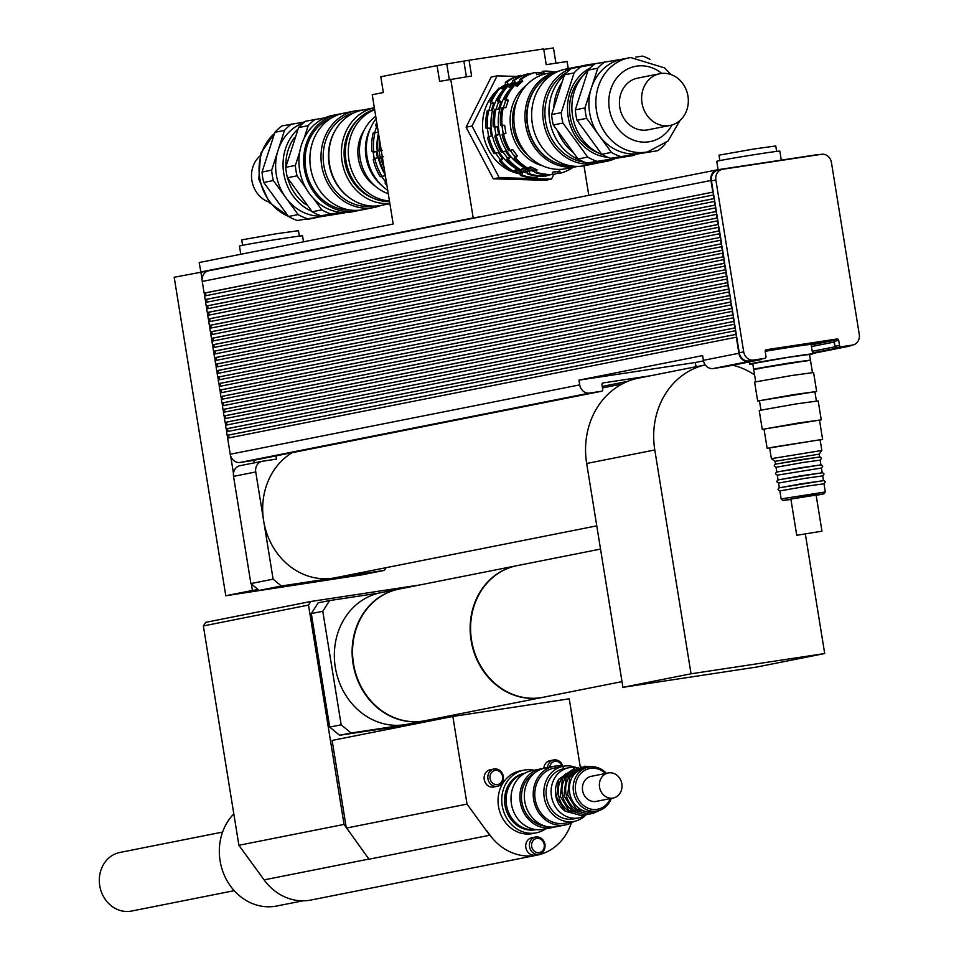 <?xml version="1.0" encoding="UTF-8"?>
<svg xmlns="http://www.w3.org/2000/svg" width="959" height="959" viewBox="0 0 959 959"><rect width="100%" height="100%" fill="white"/><g stroke="black" fill="none" stroke-linecap="round" stroke-linejoin="round"><path stroke-width="1.44" d="M322.787 611.291L329.608 600.562L318.136 602.839L311.315 613.568L322.787 611.291L341.176 724.812L329.704 727.09L311.315 613.568M428.961 721.192L351.066 733L341.176 724.812M452.984 715.174L452.073 716.601M329.608 600.562L379.117 593.058M417.477 723.47L339.582 735.277L329.704 727.09M339.582 735.277L351.066 733M543.849 768.339A8.787 7.744 -101.2 0 1 549.915 760.715L553.619 759.972A8.787 7.744 78.8 0 0 547.553 767.572M535.218 854.996A8.787 7.744 -101.2 0 1 525.904 847.888A8.787 7.744 -101.2 0 1 531.789 837.758L535.494 837.027A8.787 7.744 78.8 0 0 529.608 847.157A8.787 7.744 78.8 0 0 538.922 854.265A8.787 7.744 78.8 0 0 544.868 844.483A8.787 7.744 78.8 0 0 535.494 837.027C540.492 836.632 543.681 839.101 545.048 844.435C544.868 850.477 542.818 853.75 538.922 854.265L535.218 854.996M493.609 787.003A8.787 7.744 -101.2 0 1 484.295 779.883A8.787 7.744 -101.2 0 1 490.181 769.765L493.885 769.022A8.787 7.744 78.8 0 0 487.999 779.152A8.787 7.744 78.8 0 0 497.301 786.26A8.787 7.744 78.8 0 0 503.247 776.49A8.787 7.744 78.8 0 0 493.885 769.022C498.884 768.639 502.072 771.108 503.439 776.442C503.247 782.472 501.209 785.745 497.301 786.26L493.609 787.003M535.961 829.607A28.758 25.342 -101.2 0 1 506.676 806.135A28.758 25.342 -101.2 0 1 524.777 773.266A28.758 25.342 78.8 0 0 506.676 806.135A28.758 25.342 78.8 0 0 535.961 829.607M536.057 829.619L535.649 829.703A28.758 25.342 -101.2 0 1 505.201 806.435A28.758 25.342 -101.2 0 1 524.453 773.29L524.861 773.218M545.671 828.852A31.947 28.159 -101.2 0 1 536.273 832.832A31.947 28.159 -101.2 0 1 502.444 806.987A31.947 28.159 -101.2 0 1 523.842 770.161A31.947 28.159 -101.2 0 1 534.031 770.257M536.273 832.832L532.581 833.575A31.947 28.159 -101.2 0 1 498.74 807.718A31.947 28.159 -101.2 0 1 520.138 770.892L523.842 770.161M234.224 890.671L131.587 911.05A29.873 26.325 -101.2 0 1 99.736 885.696A29.873 26.325 -101.2 0 1 119.959 852.443L222.596 832.076M424.849 720.76A67.094 59.134 -101.2 0 1 424.621 720.808L406.856 724.333A67.094 59.134 -101.2 0 1 335.794 670.041A67.094 59.134 -101.2 0 1 380.723 592.71L398.5 589.186A67.094 59.134 -101.2 0 1 398.716 589.138M424.621 720.808A67.094 59.134 -101.2 0 1 353.559 666.505A67.094 59.134 -101.2 0 1 398.5 589.186M419.383 585.038L310.788 601.497L205.646 622.367L203.368 625.939L308.51 605.069L344.041 824.416L369.011 859.204L489.701 835.253L467.033 804.121L452.84 716.457L569.226 698.811L580.291 767.104M346.235 827.449L332.138 740.408L452.84 716.457M571.36 822.918A53.992 47.59 -101.2 0 1 536.872 855.2A53.992 47.59 -101.2 0 1 489.917 835.061L486.537 830.422A54.315 47.866 78.8 0 0 489.701 835.253M346.343 828.073L467.033 804.121M308.51 605.069L310.788 601.497M302.876 900.825L276.815 906.003A53.201 46.883 -101.2 0 1 220.09 860.846A53.201 46.883 -101.2 0 1 233.804 813.891M203.368 625.939L238.899 845.287L264.085 879.882A53.992 47.59 78.8 0 0 311.028 900.021L536.872 855.2M344.041 824.416L238.899 845.287M542.878 697.337A67.094 59.134 -101.2 0 1 542.65 697.373A67.094 59.134 -101.2 0 1 471.109 640.432A67.094 59.134 -101.2 0 1 516.529 565.762A67.094 59.134 -101.2 0 1 516.745 565.714M542.65 697.373L425.065 720.712A67.094 59.134 -101.2 0 1 353.523 663.772A67.094 59.134 -101.2 0 1 398.944 589.102L516.529 565.762M621.995 681.621L543.094 697.289A67.094 59.134 -101.2 0 1 540.756 697.696A67.094 59.134 -101.2 0 1 471.78 641.667A67.094 59.134 -101.2 0 1 516.973 565.666L600.526 549.087M805.356 534.127L824.704 653.547L756.579 667.068L622.918 687.327L586.668 463.485A76.684 67.574 -101.2 0 1 638.562 378.134L705.273 364.899A76.684 67.574 -101.2 0 0 654.793 449.963L691.043 673.805L622.918 687.327M732.784 365.211A76.684 67.574 -101.2 0 1 754.577 374.933M824.704 653.547L691.043 673.805M281.347 585.997L259.134 590.396L362.166 574.789L384.379 570.377L281.347 585.997L273.111 579.164L255.741 471.948A9.59 8.451 -101.2 0 1 262.227 461.279A9.59 8.451 -101.2 0 1 262.562 461.231L276.492 459.121L275.964 455.885M292.243 452.66A67.094 59.134 78.8 0 0 263.653 520.833A67.094 59.134 78.8 0 0 332.857 578.181A67.094 59.134 78.8 0 0 335.194 577.774L596.774 525.856M386.093 567.668L384.379 570.377M254.171 462.885L253.751 460.296M259.134 590.396L250.898 583.575L273.111 579.164M250.898 583.575L233.528 476.359A9.59 8.451 -101.2 0 1 233.469 473.338A9.59 8.451 -101.2 0 1 240.014 465.69A9.59 8.451 -101.2 0 1 240.349 465.63M251.39 583.983L252.433 590.444L258.139 589.581M229.009 437.891L228.566 435.11L227.163 435.326L735.853 334.355L736.728 337.124L227.631 438.167L230.232 454.242A9.59 8.451 78.8 0 0 230.651 455.945A9.59 8.451 78.8 0 0 240.122 462.442L252.097 460.62A1.594 1.403 78.8 0 0 252.205 460.608M230.651 455.945L233.469 473.338M227.307 435.302L227.762 438.131M227.966 431.43L227.511 428.649L226.264 428.841L226.72 431.67M226.911 424.957L226.468 422.188L225.209 422.38L225.677 425.209M225.868 418.496L225.425 415.726L224.166 415.906L224.622 418.747M224.826 412.034L224.37 409.253L223.123 409.445L223.579 412.274M223.771 405.573L223.327 402.792L222.068 402.984L222.536 405.813M222.728 399.1L222.284 396.331L221.026 396.523L221.481 399.352M221.685 392.639L221.229 389.869L219.983 390.049L220.438 392.89M220.63 386.177L220.186 383.396L218.928 383.588L219.395 386.417M219.587 379.716L219.132 376.935L217.885 377.127L218.34 379.956M218.544 373.243L218.089 370.474L216.842 370.665L217.297 373.495M217.489 366.782L217.046 364.012L215.787 364.192L216.255 367.033M216.446 360.32L215.991 357.539L214.744 357.731L215.2 360.56M215.403 353.859L214.948 351.078L213.701 351.27L214.157 354.099M214.348 347.386L213.905 344.617L212.646 344.808L213.114 347.637M213.306 340.924L212.85 338.155L211.603 338.335L212.059 341.176M212.263 334.463L211.807 331.682L210.56 331.874L211.016 334.703M211.208 328.002L210.764 325.221L209.506 325.413L209.973 328.242M210.165 321.529L209.709 318.76L208.463 318.951L208.918 321.78M209.122 315.067L208.666 312.298L207.42 312.478L207.875 315.319M208.067 308.606L207.623 305.825L206.365 306.017L206.82 308.846M207.024 302.145L206.569 299.364L205.322 299.556L205.777 302.385M205.981 295.672L205.526 292.903L204.279 293.094L204.735 295.923M209.062 270.714A9.59 8.451 78.8 0 0 208.726 270.774A9.59 8.451 78.8 0 0 202.109 279.704A9.59 8.451 78.8 0 0 202.241 281.443L204.135 293.106L712.825 192.136L713.7 194.917L204.591 295.947L205.178 299.58L714.287 198.537L714.743 201.378L205.646 302.409L206.233 306.041L715.33 204.998L715.786 207.839L206.688 308.882L207.276 312.502L715.965 211.531L716.841 214.301L207.731 315.343L208.319 318.975L717.428 217.933L717.883 220.774L208.786 321.804L209.374 325.437L718.051 224.454L718.938 227.235L209.829 328.266L210.417 331.898L719.526 230.855L719.981 233.696L210.872 334.739L211.459 338.359L720.569 237.329L721.024 240.158L211.927 341.2L212.514 344.832L721.192 243.85L722.079 246.631L212.97 347.661L213.557 351.294L722.666 250.251L723.122 253.092L214.013 354.123L214.6 357.755L723.709 256.712L724.165 259.553L215.068 360.596L215.655 364.216L724.333 263.245L725.22 266.015L216.111 367.057L216.698 370.689L725.807 269.647L726.263 272.488L217.154 373.519L217.741 377.151L726.85 276.108L727.306 278.949L218.208 379.98L218.796 383.612L727.473 282.641L728.361 285.41L219.251 386.453L219.839 390.073L728.948 289.043L729.403 291.872L220.294 392.914L220.882 396.546L729.991 295.504L730.446 298.345L221.349 399.376L221.937 403.008L730.614 302.025L731.501 304.806L222.392 405.849L222.979 409.469L732.089 308.426L732.544 311.267L223.435 412.31L224.022 415.93L733.132 314.9L733.587 317.729L224.49 418.771L225.077 422.404L733.755 321.421L734.642 324.202L225.533 425.233L226.12 428.865L735.229 327.822L735.685 330.663L226.576 431.706L227.163 435.326M252.433 590.444L225.785 595.743L174.19 277.259L208.894 270.75L200.851 271.96L202.109 279.704M347.901 576.946L225.785 595.743M200.851 271.96L199.184 262.526L393.178 224.022L372.236 94.737L383.348 92.532L380.795 76.756L437.064 65.596L469.059 60.225L471.612 75.989L439.618 81.359L437.064 65.596M378.158 131.299L377.81 132.342L373.171 133.025A51.918 45.756 -101.2 0 0 371.864 151.234L376.419 151.57L377.438 157.875L373.243 159.757L374.202 158.511L373.183 152.205L376.419 151.57M374.561 132.989L376.467 127.103L377.45 126.912M376.467 127.103L375.736 125.078L377.103 124.802M374.202 158.511L377.438 157.875M383.372 156.689L379.177 158.571L380.124 157.336L379.105 151.031L381.286 150.599M380.124 157.336L382.305 156.904M373.183 152.205L371.864 151.234M379.105 151.031L377.798 150.06L382.353 150.383M373.243 159.757A51.918 45.756 -101.2 0 0 380.255 176.708L384.835 175.761L385.506 176.648M386.573 183.241L385.206 183.517L385.266 181.443L381.598 176.408M385.266 181.443L386.249 181.251M385.003 173.519A51.918 45.756 -101.2 0 1 379.177 158.571M384.044 167.609A51.918 45.756 -101.2 0 1 380.951 158.223M377.798 150.06A51.918 45.756 -101.2 0 1 378.613 134.104M379.572 149.712A51.918 45.756 -101.2 0 1 379.548 139.858M386.933 185.435A51.918 45.756 -101.2 0 1 385.206 183.517M382.03 176.36A51.918 45.756 -101.2 0 1 375.017 159.398M373.638 150.887A51.918 45.756 -101.2 0 1 374.957 132.666M375.736 125.078A51.918 45.756 -101.2 0 1 376.779 122.74M385.194 174.718A48.897 43.095 -101.2 0 1 378.469 133.205M387.724 190.338A47.123 41.537 -101.2 0 1 376.12 118.712M553.846 174.418L551.497 179.117L545.575 180.292L493.286 178.818L499.207 177.643L472.008 126.013L497.098 75.869L516.661 76.42M493.286 178.818L466.086 127.199L472.008 126.013M466.086 127.199L491.176 77.044L497.098 75.869M551.497 179.117L499.207 177.643M543.765 49.424L553.463 47.95L555.932 63.21M568.267 68.604L567.117 61.508L546.234 64.673L543.681 48.909L469.059 60.225M200.707 271.984L473.195 217.897L450.73 79.153M473.195 217.897L481.382 216.662M588.79 195.336L584.007 165.787M299.352 236.118L298.477 230.699L276.911 233.66L241.704 239.894L242.579 245.312M303.512 241.812L302.553 235.866A31.947 0.611 170.8 0 0 278.589 239.151A31.947 0.611 170.8 0 0 243.166 245.192A31.947 0.611 170.8 0 0 239.474 246.079L240.793 254.267M759.708 368.652L753.666 369.287L756.987 368.496L788.873 363.053L810.439 360.093L804.493 361.399M753.666 369.287L752.743 363.617L787.962 357.371L809.516 354.422L810.439 360.093L753.666 369.287L755.68 381.754M752.791 363.869A31.947 0.611 -9.2 0 1 749.59 364.12A31.947 0.611 -9.2 0 1 753.283 363.233A31.947 0.611 -9.2 0 1 788.718 357.192A31.947 0.611 -9.2 0 1 812.669 353.907A31.947 0.611 -9.2 0 1 809.564 354.674M765.162 351.342A31.947 0.611 -9.2 0 1 811.134 344.449L812.669 353.907M776.634 151.402L775.759 145.984L754.206 148.945L718.986 155.178L719.861 160.597M781.285 160.117L779.835 151.15A31.947 0.611 170.8 0 0 755.872 154.435A31.947 0.611 170.8 0 0 720.449 160.477A31.947 0.611 170.8 0 0 716.757 161.364L718.099 169.695M718.243 170.151A9.59 8.451 78.8 0 0 717.907 170.211A9.59 8.451 78.8 0 0 711.422 180.879L713.232 192.076L205.526 292.903M714.287 198.585L206.569 299.364M715.342 205.046L207.623 305.825M716.385 211.507L208.666 312.298M717.428 217.981L209.709 318.76M718.483 224.442L210.764 325.221M718.938 227.235L719.526 230.855L211.807 331.682M719.981 233.696L720.569 237.329L212.85 338.155M721.624 243.838L213.905 344.617M722.666 250.299L214.948 351.078M723.709 256.76L215.991 357.539M724.764 263.222L217.046 364.012M725.807 269.695L218.089 370.474M726.263 272.488L726.85 276.108L219.132 376.935M727.905 282.617L220.186 383.396M728.948 289.079L221.229 389.869M730.003 295.552L222.284 396.331M731.046 302.013L223.327 402.792M732.089 308.474L224.37 409.253M732.544 311.267L733.132 314.9L225.425 415.726M733.587 317.729L734.174 321.361L226.468 422.188M735.229 327.87L227.511 428.649M735.265 330.723L735.853 334.355M734.222 324.262L734.81 327.882M733.167 317.801L733.755 321.421M732.125 311.327L732.712 314.96M731.082 304.866L731.669 308.498M730.027 298.405L730.614 302.025M728.984 291.944L729.571 295.564M727.941 285.47L728.528 289.103M726.886 279.009L727.473 282.641M725.843 272.548L726.431 276.168M724.8 266.087L725.388 269.707M723.745 259.613L724.333 263.245M722.702 253.152L723.29 256.784M721.659 246.691L722.247 250.311M720.605 240.23L721.192 243.85M719.562 233.756L720.149 237.388M718.519 227.295L719.106 230.927M717.464 220.834L718.051 224.454M716.421 214.372L717.008 217.993M715.378 207.899L715.965 211.531M714.323 201.438L714.911 205.07M713.28 194.977L713.868 198.597M819.466 154.603A9.59 8.451 78.8 0 0 817.44 154.639L717.752 169.743A9.59 8.451 78.8 0 0 717.416 169.803A9.59 8.451 78.8 0 0 710.931 180.472L712.825 192.136M735.685 330.663L736.272 334.283M734.642 324.202L735.229 327.822M731.501 304.806L732.089 308.426M730.446 298.345L731.034 301.965M729.403 291.872L729.991 295.504M728.361 285.41L728.948 289.043M727.306 278.949L727.893 282.569M725.22 266.015L725.807 269.647M724.165 259.553L724.752 263.186M723.122 253.092L723.709 256.712M722.079 246.631L722.666 250.251M721.024 240.158L721.612 243.79M717.883 220.774L718.471 224.394M716.841 214.301L717.428 217.933M715.786 207.839L716.373 211.471M714.743 201.378L715.33 204.998M713.7 194.917L714.287 198.537M736.284 334.331L228.566 435.11M736.308 337.184L738.921 353.272A9.59 8.451 78.8 0 0 748.799 361.471L760.775 359.649A1.594 1.403 78.8 0 0 761.734 358.966M765.186 350.91L832.46 340.709A1.594 1.403 -101.2 0 1 834.102 342.075L834.869 346.81A1.594 1.403 78.8 0 0 836.524 348.177L848.487 346.355A9.59 8.451 78.8 0 0 848.823 346.295A9.59 8.451 78.8 0 0 851.364 345.288M765.666 350.023L832.604 339.882A1.594 1.403 -101.2 0 1 834.258 341.248L835.073 346.295A1.594 1.403 78.8 0 0 836.716 347.661L847.996 345.947A9.59 8.451 78.8 0 0 848.331 345.887A9.59 8.451 78.8 0 0 848.667 345.815M736.728 337.124L739.257 352.732A9.59 8.451 78.8 0 0 749.147 360.932L760.427 359.217A1.594 1.403 78.8 0 0 760.535 359.193M650.705 375.736L603.091 382.941A1.594 1.403 78.8 0 0 601.952 384.739L602.72 389.462A1.594 1.403 -101.2 0 1 601.581 391.248L589.605 393.07A9.59 8.451 -101.2 0 1 579.727 384.871L578.96 380.148L702.611 355.597L703.379 360.332A9.59 8.451 78.8 0 0 713.268 368.52L725.232 366.71A1.594 1.403 78.8 0 0 725.352 366.686M703.486 360.884L695.347 362.502L696.042 366.734M812.597 353.463L812.956 353.415A9.59 8.451 78.8 0 0 813.28 353.356A9.59 8.451 78.8 0 0 813.616 353.284M578.96 380.148L695.347 362.502M722.69 169.275L821.539 154.291A9.59 8.451 -101.2 0 1 831.429 162.491L859.264 334.343A9.59 8.451 -101.2 0 1 852.779 345.012A9.59 8.451 -101.2 0 1 852.443 345.06L841.163 346.774A1.594 1.403 -101.2 0 1 839.521 345.408L838.693 340.361A1.594 1.403 78.8 0 0 837.051 338.995L766.325 349.723A1.594 1.403 78.8 0 0 765.186 351.509L766.001 356.556A1.594 1.403 -101.2 0 1 764.862 358.342L753.582 360.045A9.59 8.451 -101.2 0 1 743.704 351.857L715.87 180.004A9.59 8.451 -101.2 0 1 722.355 169.335A9.59 8.451 -101.2 0 1 722.69 169.275M361.987 110.201A49.197 43.359 78.8 0 0 356.724 110.633A49.197 43.359 78.8 0 0 355.01 110.932A49.197 43.359 78.8 0 0 322.056 167.633A49.197 43.359 78.8 0 0 374.178 207.456A49.197 43.359 78.8 0 0 380.891 205.466M354.051 112.814A47.602 41.956 78.8 0 0 324.178 167.214A47.602 41.956 78.8 0 0 372.56 206.089M374.178 207.456L363.065 209.661A49.197 43.359 -101.2 0 1 310.956 169.839A49.197 43.359 -101.2 0 1 343.909 113.138L355.01 110.932M259.817 156.125A26.361 23.232 78.8 0 0 251.881 180.484A26.361 23.232 78.8 0 0 268.928 202.049M304.59 122.009L282.006 125.881A52.553 46.32 78.8 0 0 274.885 132.294L284.499 130.388L271.673 170.127L262.047 172.033L274.885 132.294M263.737 182.45L273.363 180.544L298.141 214.576L288.515 216.482L263.737 182.45A52.553 46.32 78.8 0 1 262.047 172.033M297.326 220.486L344.557 212.874L297.326 220.486A52.553 46.32 78.8 0 1 288.515 216.482M325.029 117.801L305.693 121.182A52.553 46.32 -101.2 0 0 298.573 127.595L308.199 125.689L304.111 138.348M299.735 151.906L295.372 165.416L285.746 167.334L298.573 127.595M313.773 198.789L321.828 209.865L312.202 211.783L287.436 177.751L297.05 175.833L305.573 187.544M342.854 212.526L321.013 215.775L340.613 212.359M315.319 119.276A52.553 46.32 78.8 0 0 308.199 125.689M295.372 165.416A52.553 46.32 78.8 0 0 297.05 175.833M321.828 209.865A52.553 46.32 78.8 0 0 330.639 213.869M321.013 215.775A52.553 46.32 -101.2 0 1 312.202 211.783M287.436 177.751A52.553 46.32 -101.2 0 1 285.746 167.334M297.865 129.261A47.926 42.232 78.8 0 0 285.494 148.789A47.926 42.232 78.8 0 0 311.807 211.328M328.697 214.66A47.926 42.232 78.8 0 0 334.823 213.965A47.926 42.232 78.8 0 0 337.4 213.354M303.512 122.86A47.926 42.232 78.8 0 0 278.086 150.251A47.926 42.232 78.8 0 0 285.746 197.554A47.926 42.232 78.8 0 0 325.748 215.727A47.926 42.232 78.8 0 0 327.427 215.427L334.823 213.965M298.141 214.576A52.553 46.32 78.8 0 0 306.952 218.568M271.673 170.127A52.553 46.32 78.8 0 0 273.363 180.544M291.632 123.975A52.553 46.32 78.8 0 0 284.499 130.388M294.521 137.521A44.725 39.415 78.8 0 0 285.89 166.602M287.664 178.146A44.725 39.415 78.8 0 0 306.137 204.723M340.817 113.881A49.197 43.359 78.8 0 0 339.402 114.073A49.197 43.359 78.8 0 0 337.688 114.373L332.953 115.308A49.197 43.359 78.8 0 0 299.999 172.021A49.197 43.359 78.8 0 0 352.109 211.831L356.844 210.896A49.197 43.359 78.8 0 0 359.937 210.141M337.688 114.373A49.197 43.359 78.8 0 0 304.734 171.074A49.197 43.359 78.8 0 0 356.844 210.896M331.922 117.693A47.602 41.956 78.8 0 0 306.113 170.798A47.602 41.956 78.8 0 0 350.251 210.021M335.494 129.933A47.602 41.956 78.8 0 0 348.872 197.35M389.845 203.464A48.561 42.795 78.8 0 1 342.111 161.663A48.561 42.795 78.8 0 1 374.346 107.756L362.394 110.117A48.561 42.795 78.8 0 0 329.872 166.087A48.561 42.795 78.8 0 0 381.31 205.382L389.881 203.68M357.311 120.259A45.529 40.122 78.8 0 0 345.084 163.066A45.529 40.122 78.8 0 0 372.739 197.95M374.597 109.326A47.123 41.537 78.8 0 0 346.031 160.944A47.123 41.537 78.8 0 0 389.558 201.654M374.669 109.734A47.123 41.537 78.8 0 0 348.992 160.357A47.123 41.537 78.8 0 0 389.45 200.97M364.204 130.112A38.336 33.793 78.8 0 0 375.341 186.214M375.724 116.267A43.203 38.084 78.8 0 0 360.104 158.319A43.203 38.084 78.8 0 0 388.275 193.718M370.462 128.278A43.203 38.084 78.8 0 0 381.826 185.519M542.77 768.627A29.873 26.325 78.8 0 0 541.571 768.782A29.873 26.325 78.8 0 0 540.528 768.962L531.646 770.724A29.873 26.325 78.8 0 0 511.638 805.152A29.873 26.325 78.8 0 0 543.274 829.331L552.168 827.569A29.873 26.325 78.8 0 0 554.362 827.018M540.528 768.962A29.873 26.325 78.8 0 0 520.521 803.39A29.873 26.325 78.8 0 0 552.168 827.569M534.619 772.978A28.099 24.754 78.8 0 0 522.056 803.091A28.099 24.754 78.8 0 0 545.168 826.107M562.981 766.325A29.873 26.325 78.8 0 0 554.901 766.133A29.873 26.325 78.8 0 0 553.858 766.313L544.976 768.087A29.873 26.325 78.8 0 0 524.969 802.515A29.873 26.325 78.8 0 0 556.604 826.682L565.486 824.92A29.873 26.325 78.8 0 0 573.926 821.431M553.858 766.313A29.873 26.325 78.8 0 0 533.851 800.741A29.873 26.325 78.8 0 0 565.486 824.92M576.659 767.775A28.099 24.754 78.8 0 0 564.228 766.097A28.099 24.754 78.8 0 0 563.245 766.265L554.206 768.063A28.099 24.754 78.8 0 0 535.386 800.441A28.099 24.754 78.8 0 0 565.139 823.182L574.177 821.384A28.099 24.754 78.8 0 0 585.997 814.874M563.245 766.265A28.099 24.754 78.8 0 0 544.424 798.643A28.099 24.754 78.8 0 0 574.177 821.384M576.779 767.799A25.557 22.525 78.8 0 0 569.658 767.596A25.557 22.525 78.8 0 0 568.771 767.751L563.736 768.758A25.557 22.525 78.8 0 0 546.618 798.212A25.557 22.525 78.8 0 0 573.686 818.902L578.721 817.895A25.557 22.525 78.8 0 0 586.105 814.802M606.376 773.326A22.369 19.707 78.8 0 0 589.413 766.936A22.369 19.707 78.8 0 0 588.634 767.068A22.369 19.707 78.8 0 0 573.662 792.841A22.369 19.707 78.8 0 0 597.349 810.942A22.369 19.707 78.8 0 0 611.351 798.391M610.368 798.583A20.762 18.305 -101.2 0 1 579.152 800.657A20.762 18.305 -101.2 0 1 590.42 768.363A20.762 18.305 -101.2 0 1 605.393 773.517M588.634 767.068L584.786 767.835A22.369 19.707 78.8 0 0 569.814 793.608A22.369 19.707 78.8 0 0 593.501 811.71L597.349 810.942M591.691 776.251A12.779 11.268 78.8 0 0 591.247 776.322A12.779 11.268 78.8 0 0 582.688 791.055A12.779 11.268 78.8 0 0 596.222 801.388L613.185 798.032A12.779 11.268 78.8 0 0 621.792 783.551A12.779 11.268 78.8 0 0 608.653 772.882A12.779 11.268 78.8 0 0 608.21 772.954A12.779 11.268 78.8 0 0 599.651 787.687A12.779 11.268 78.8 0 0 613.185 798.032M568.771 767.751A25.557 22.525 78.8 0 0 551.653 797.217A25.557 22.525 78.8 0 0 578.721 817.895M558.725 779.307A22.369 19.707 78.8 0 0 565.031 811.05M565.858 773.769A22.369 19.707 78.8 0 0 558.701 795.814A22.369 19.707 78.8 0 0 573.734 813.448M569.55 773.038A22.369 19.707 78.8 0 0 562.406 795.083A22.369 19.707 78.8 0 0 577.426 812.717M573.254 772.307A22.369 19.707 78.8 0 0 566.11 794.34A22.369 19.707 78.8 0 0 581.13 811.985M595.923 163.438L584.822 165.643A49.197 43.359 -101.2 0 1 532.701 125.821A49.197 43.359 -101.2 0 1 565.654 69.12L576.767 66.914A49.197 43.359 78.8 0 0 543.813 123.615A49.197 43.359 78.8 0 0 595.923 163.438A49.197 43.359 78.8 0 0 599.003 162.694M579.895 66.423A49.197 43.359 78.8 0 0 578.481 66.615A49.197 43.359 78.8 0 0 576.767 66.914M584.558 162.155A47.602 41.956 -101.2 0 1 545.935 123.196A47.602 41.956 -101.2 0 1 566.745 72.44M687.951 96.08A26.361 23.232 -101.2 0 1 670.113 125.425A26.361 23.232 -101.2 0 1 642.194 104.087A26.361 23.232 -101.2 0 1 659.852 73.711A26.361 23.232 -101.2 0 1 687.951 96.08M670.113 125.425L647.9 129.825A26.361 23.232 -101.2 0 1 619.982 108.499A26.361 23.232 -101.2 0 1 637.639 78.123L659.852 73.711M501.353 88.312L505.453 84.632L508.138 84.104L502.744 88.959L498.884 88.144A51.918 45.756 -101.2 0 0 490.073 102.002L491.547 101.702L493.729 103.14L491.356 110.489L487.22 110.812A51.918 45.756 -101.2 0 0 485.973 128.11L490.073 128.194L491.356 136.07L487.508 137.557L488.67 136.61L487.4 128.722L490.073 128.194M508.642 86.861L512.741 83.193L515.415 82.666L510.032 87.521L507.647 86.394L506.16 86.694A51.918 45.756 -101.2 0 0 497.349 100.551L498.836 100.263L501.006 101.69L498.632 109.05L494.508 109.362A51.918 45.756 -101.2 0 0 493.262 126.66L497.361 126.744L498.632 134.632L494.784 136.106L495.959 135.159L494.676 127.271L497.361 126.744M500.25 87.868A47.123 41.537 -101.2 0 1 505.453 84.644L505.345 82.318L506.82 82.03L508.138 84.104M512.741 83.193L512.621 80.88L514.108 80.58L515.415 82.666M515.918 85.423L520.018 81.743L519.91 79.429L521.384 79.141L522.703 81.215L517.309 86.07L513.449 85.243A51.918 45.756 -101.2 0 0 504.626 99.113L506.112 98.813L508.294 100.251L505.92 107.6L501.785 107.923A51.918 45.756 -101.2 0 0 500.538 125.221L504.638 125.293L505.92 133.181L503.547 134.368L502.072 134.668L503.235 133.709L501.965 125.833L500.538 125.221M520.018 81.743L522.703 81.215M488.67 111.028L491.044 103.668L493.729 103.14M495.959 109.578L498.332 102.229L501.006 101.69M491.044 103.668L490.073 102.002M498.332 102.229L497.349 100.551M503.235 108.139L505.609 100.779L504.626 99.113M505.609 100.779L508.294 100.251M488.67 136.61L491.356 136.07M495.959 135.159L498.632 134.632M487.4 128.722L485.973 128.11M494.676 127.271L493.262 126.66M501.965 125.833L504.638 125.293M503.235 133.709L505.92 133.181M500.071 159.374L502.744 158.846L501.137 160.908L499.651 161.208L500.071 159.374L495.479 153.08M487.508 137.557A51.918 45.756 -101.2 0 0 494.161 153.656L498.165 152.541L502.744 158.846M507.359 157.923L510.032 157.396L508.414 159.458L506.939 159.757L507.359 157.923L502.768 151.63M494.784 136.106A51.918 45.756 -101.2 0 0 501.437 152.205L505.441 151.102L510.032 157.396M502.072 134.668A51.918 45.756 -101.2 0 0 508.726 150.767L512.729 149.652L517.309 155.957L515.702 158.019L514.216 158.307L514.635 156.485L510.044 150.179M514.635 156.485L517.309 155.957M519.802 173.231L522.487 172.704L521.9 175.125L520.425 175.413L519.802 173.231L514.563 170.87M499.651 161.208A51.918 45.756 -101.2 0 0 512.43 171.793L515.822 169.671L522.487 172.704M527.09 171.793L529.764 171.253L529.188 173.675L527.702 173.975L527.09 171.793L521.852 169.431M506.939 159.757A51.918 45.756 -101.2 0 0 519.718 170.342L523.099 168.233L529.764 171.253M514.216 158.307A51.918 45.756 -101.2 0 0 526.994 168.904L530.387 166.782L537.052 169.815L536.465 172.236L534.978 172.524L534.367 170.342L529.128 167.981M534.367 170.342L537.052 169.815M545.275 173.939L545.707 176.096L543.945 176.06M552.552 172.488L552.995 174.658L551.233 174.61M520.425 175.413A51.918 45.756 -101.2 0 0 535.889 177.655L537.376 177.367L537.867 176.108M527.702 173.975A51.918 45.756 -101.2 0 0 543.178 176.216L544.652 175.917L545.156 174.67M534.978 172.524A51.918 45.756 -101.2 0 0 550.454 174.766L551.94 174.478L552.875 172.105L559.84 171.05L560.272 173.207L558.797 173.507L557.155 171.577L552.828 172.236M557.155 171.577L559.84 171.05M541.332 73.831L542.267 71.457L543.753 71.158A51.918 45.756 -101.2 0 1 554.254 72.033M573.17 167.298A51.918 45.756 -101.2 0 1 560.272 173.207M551.94 174.478A51.918 45.756 -101.2 0 1 536.465 172.236M528.481 168.604A51.918 45.756 -101.2 0 1 515.702 158.019M510.2 150.467A51.918 45.756 -101.2 0 1 503.547 134.368M502.025 124.922A51.918 45.756 -101.2 0 1 503.271 107.624M506.112 98.813A51.918 45.756 -101.2 0 1 514.923 84.955M521.384 79.141A51.918 45.756 -101.2 0 1 535.41 72.428L533.923 72.716A51.918 45.756 -101.2 0 0 519.91 79.429M542.518 165.787A44.725 39.415 -101.2 0 1 511.099 130.112A44.725 39.415 -101.2 0 1 526.515 85.147M543.753 71.158L544.005 73.292L540.564 73.819L537.04 74.346L535.41 72.428M535.697 72.764L536.465 72.608A51.918 45.756 -101.2 0 1 541.775 72.704M558.27 172.884A51.918 45.756 -101.2 0 1 552.995 174.658M544.652 175.917A51.918 45.756 -101.2 0 1 529.188 173.675M521.193 170.055A51.918 45.756 -101.2 0 1 508.414 159.458M502.924 151.918A51.918 45.756 -101.2 0 1 496.271 135.818M494.736 126.372A51.918 45.756 -101.2 0 1 495.983 109.074M498.836 100.263A51.918 45.756 -101.2 0 1 507.647 86.394M514.108 80.58A51.918 45.756 -101.2 0 1 528.121 73.867L526.647 74.167A51.918 45.756 -101.2 0 0 512.621 80.88M534.726 171.601A48.729 42.939 -101.2 0 1 500.238 136.418A48.729 42.939 -101.2 0 1 511.483 87.545M514.048 85.123A48.729 42.939 -101.2 0 1 519.982 80.868M528.649 74.49L528.121 73.867M536.465 72.608L536.728 74.742M528.409 74.203L529.188 74.059A51.918 45.756 -101.2 0 1 529.824 74.035M549.819 174.79A51.918 45.756 -101.2 0 1 545.707 176.096M537.376 177.367A51.918 45.756 -101.2 0 1 521.9 175.125M513.916 171.493A51.918 45.756 -101.2 0 1 501.137 160.908M495.647 153.356A51.918 45.756 -101.2 0 1 488.982 137.257M487.46 127.811A51.918 45.756 -101.2 0 1 488.706 110.513M491.547 101.702A51.918 45.756 -101.2 0 1 500.358 87.844M506.82 82.03A51.918 45.756 -101.2 0 1 520.845 75.317L519.358 75.617A51.918 45.756 -101.2 0 0 505.345 82.318M527.438 173.052A48.729 42.939 -101.2 0 1 492.95 137.868A48.729 42.939 -101.2 0 1 504.206 88.983M506.76 86.574A48.729 42.939 -101.2 0 1 512.693 82.306M521.372 75.941L520.845 75.317M577.845 166.375A48.561 42.795 -101.2 0 1 577.438 166.458L566.325 168.664A48.561 42.795 -101.2 0 1 514.899 129.357A48.561 42.795 -101.2 0 1 547.421 73.387L558.522 71.182A48.561 42.795 -101.2 0 1 558.941 71.11M577.438 166.458A48.561 42.795 -101.2 0 1 526 127.151A48.561 42.795 -101.2 0 1 558.522 71.182M528.385 155.67A42.172 37.173 -101.2 0 1 517.309 99.892M519.982 173.879A47.123 41.537 -101.2 0 1 512.442 171.793M512.418 171.781A47.123 41.537 -101.2 0 1 483.552 135.579A47.123 41.537 -101.2 0 1 496.402 91.105M622.859 59.062L595.275 63.702A52.553 46.32 -101.2 0 0 588.155 70.115L597.781 68.209L584.942 107.935L575.316 109.853L588.155 70.115M650.046 59.374A52.553 46.32 -101.2 0 0 642.506 56.09L635.805 57.108M657.826 150.683L610.595 158.295L657.826 150.683A52.553 46.32 -101.2 0 0 664.947 144.27L665.174 143.562M611.41 152.385L601.784 154.303L577.006 120.271L586.632 118.353L611.41 152.385A52.553 46.32 -101.2 0 0 620.221 156.389M594.244 64.469L571.576 68.401A52.553 46.32 -101.2 0 0 564.455 74.814L574.081 72.908L561.255 112.647L551.629 114.553L564.455 74.814M634.139 155.394L586.896 163.006L634.139 155.394A52.553 46.32 78.8 0 0 635.242 154.567M587.711 157.096L578.085 159.002L553.307 124.97L562.933 123.064L587.711 157.096A52.553 46.32 78.8 0 0 596.522 161.088M586.896 163.006A52.553 46.32 -101.2 0 1 578.085 159.002M553.307 124.97A52.553 46.32 -101.2 0 1 551.629 114.553M561.255 112.647A52.553 46.32 78.8 0 0 562.933 123.064M630.231 155.322L623.662 156.629A47.926 42.232 -101.2 0 1 616.949 157.336M602.743 154.843A47.926 42.232 -101.2 0 1 572.691 116.722A47.926 42.232 -101.2 0 1 587.903 70.87M577.006 120.271A52.553 46.32 -101.2 0 1 575.316 109.853M610.595 158.295A52.553 46.32 -101.2 0 1 601.784 154.303M647.649 151.87L640.696 153.248A47.926 42.232 -101.2 0 1 639.018 153.536A47.926 42.232 -101.2 0 1 599.015 135.375A47.926 42.232 -101.2 0 1 591.355 88.072A47.926 42.232 -101.2 0 1 622.031 59.23L628.996 57.852A47.926 42.232 78.8 0 0 596.894 113.078A47.926 42.232 78.8 0 0 647.649 151.87L668.003 141.045L680.015 120.438M586.632 118.353A52.553 46.32 -101.2 0 1 584.942 107.935M581.202 66.495A52.553 46.32 78.8 0 0 574.081 72.908M607.958 157.336A47.027 41.441 -101.2 0 1 599.183 155.514A47.027 41.441 -101.2 0 1 567.752 113.773A47.027 41.441 -101.2 0 1 590.217 67.957M598.02 152.745A44.725 39.415 -101.2 0 1 570.485 118.329A44.725 39.415 -101.2 0 1 582.784 76.001M597.781 68.209A52.553 46.32 -101.2 0 1 604.901 61.796M581.897 66.387A49.197 43.359 -101.2 0 1 587.723 64.744A49.197 43.359 -101.2 0 1 589.437 64.445A49.197 43.359 -101.2 0 1 594.856 64.013M614.791 158.774A49.197 43.359 -101.2 0 1 606.879 161.256A49.197 43.359 -101.2 0 1 595.119 161.759M573.518 152.721A49.197 43.359 -101.2 0 1 557.431 130.628M553.775 107.899A49.197 43.359 -101.2 0 1 562.034 82.318M606.879 161.256L602.144 162.203A49.197 43.359 -101.2 0 1 589.569 162.598M580.411 160.285A49.197 43.359 -101.2 0 1 549.927 121.841A49.197 43.359 -101.2 0 1 564.371 75.078M577.33 67.262A49.197 43.359 -101.2 0 1 582.988 65.68L587.723 64.744M571.84 165.979A47.602 41.956 -101.2 0 1 528.013 126.756A47.602 41.956 -101.2 0 1 553.535 73.759M557.922 163.605A47.291 41.669 -101.2 0 1 527.702 126.816A47.291 41.669 -101.2 0 1 541.571 81.275M814.922 391.919L816.648 391.452L813.58 372.524L791.187 375.604L754.601 382.078L757.67 401.006L759.456 400.91M816.648 391.452L757.67 401.006M816.397 401.006L814.886 391.728L793.824 394.617L759.432 400.718L760.931 409.984M819.525 420.306L821.24 419.826L818.183 400.91L795.778 403.979L759.204 410.464L762.273 429.38L764.059 429.284M821.24 419.826L762.273 429.38M820.137 439.977L822.606 439.354L819.489 420.114L798.427 423.003L764.023 429.093L767.14 448.344L769.681 448.153M822.606 439.354L767.14 448.344M772.594 447.23L769.645 447.937L771.384 458.654L821.839 450.478L820.101 439.761L772.594 447.23M823.997 493.813L825.327 491.979L783.755 498.512L781.165 499.124L783.012 500.454L808.617 495.911L823.997 493.813L816.169 495.395M790.935 499.483L783.012 500.454M825.327 491.979L823.997 483.78L807.226 486.081L779.847 490.936L781.165 499.124M821.971 531.202L816.121 495.084L792.362 498.824L790.887 499.171L796.737 535.29L821.971 531.202L796.737 535.29M819.645 456.928L819.19 454.134L775.052 461.303L771.384 458.654M819.657 456.975L775.495 464.132M820.928 464.815L820.161 460.128L803.402 462.43L776.011 467.285L776.766 471.972M820.928 464.863L776.778 472.008M778.061 479.896L822.211 472.739L821.443 468.016L777.293 475.161L778.049 479.848M823.481 480.579L822.714 475.892L805.956 478.193L778.564 483.048L779.319 487.735M823.481 480.627L779.331 487.783M549.759 767.128A7.192 6.341 -101.2 0 1 555.309 761.302A7.192 6.341 -101.2 0 1 561.998 766.145M562.717 766.277A8.787 7.744 78.8 0 0 553.619 759.972C558.617 759.576 561.794 762.057 563.173 767.392M544.209 844.543A7.192 6.341 -101.2 0 1 535.805 852.119A7.192 6.341 -101.2 0 1 533.815 839.832A7.192 6.341 -101.2 0 1 544.209 844.543M502.6 776.55A7.192 6.341 -101.2 0 1 494.197 784.114A7.192 6.341 -101.2 0 1 492.207 771.827A7.192 6.341 -101.2 0 1 502.6 776.55M264.085 879.882L368.915 859.072M586.668 463.485L654.793 449.963M233.528 476.359L255.741 471.948M463.868 61.244L466.386 76.78M446.81 64.109L449.291 79.441M710.931 180.472L202.241 281.443M579.727 384.871L230.232 454.242M738.921 353.272L703.379 360.332M748.799 361.471L713.268 368.52M760.775 359.649L725.232 366.71M832.46 340.709L811.218 344.928M834.102 342.075L811.482 346.571M834.869 346.81L812.249 351.294M848.487 346.355L812.956 353.415M836.524 348.177L812.513 352.936M589.605 393.07L240.122 462.442M601.581 391.248L252.097 460.62M627.893 381.322L602.228 386.417M715.87 180.004L711.422 180.879M743.704 351.857L739.257 352.732M753.582 360.045L749.147 360.932M764.862 358.342L760.427 359.217M837.051 338.995L832.604 339.882M838.693 340.361L834.258 341.248M839.521 345.408L835.073 346.295M841.163 346.774L836.716 347.661M852.443 345.06L847.996 345.947M304.027 219.467L310.836 218.724A47.926 42.232 -101.2 0 1 304.279 219.431M288.419 216.35A47.926 42.232 -101.2 0 1 259.793 178.35A47.926 42.232 -101.2 0 1 274.502 133.457M672.019 124.946A38.336 33.793 -101.2 0 1 614.911 124.298A38.336 33.793 -101.2 0 1 636.632 66.135A38.336 33.793 -101.2 0 1 661.794 73.423M630.662 57.564A47.926 42.232 78.8 0 0 628.996 57.852L630.758 57.54L664.695 67.969L670.904 74.526M240.014 465.69L262.227 461.279M602.468 387.916L622.079 384.02M749.243 361.939L749.59 364.12M760.835 359.637L725.292 366.698M848.823 346.295L813.28 353.356M717.416 169.803L208.726 270.774M601.641 391.236L252.145 460.62M722.355 169.335L717.907 170.211M764.922 358.33L760.475 359.205M852.779 345.012L848.331 345.887M289.786 217.202L269.491 202.745L258.786 179.237L260.62 153.512L274.646 133.001M310.836 218.724L316.961 217.501M574.501 768.339L558.761 779.259L556.592 797.145L565.211 811.194L581.705 815.677L583.791 815.162M578.205 767.608L562.453 778.516L560.284 796.414L568.903 810.463L585.41 814.934L587.495 814.431M581.909 766.876L566.158 777.785L563.988 795.682L572.607 809.732L589.114 814.203L591.2 813.7M592.602 766.744L584.594 766.265L569.862 777.054L567.692 794.939L576.311 808.988L592.818 813.472L601.137 809.732M591.247 776.322L608.21 772.954M810.439 360.093L812.453 372.56M819.202 454.146L821.839 450.478M775.04 461.291L775.495 464.084M820.173 460.176L821.491 458.306L820.173 456.963L797.684 460.104L775.004 464.276L774.177 465.966L776.023 467.321M821.455 468.052L822.762 466.194L821.455 464.851L798.967 467.992L776.287 472.164L775.459 473.842L777.293 475.208M822.726 475.94L824.045 474.07L822.726 472.739L800.238 475.868L777.557 480.051L776.73 481.73L778.576 483.096M824.009 483.827L825.315 481.957L824.009 480.615L801.52 483.756L778.84 487.927L778.013 489.605L779.847 490.972"/></g></svg>
